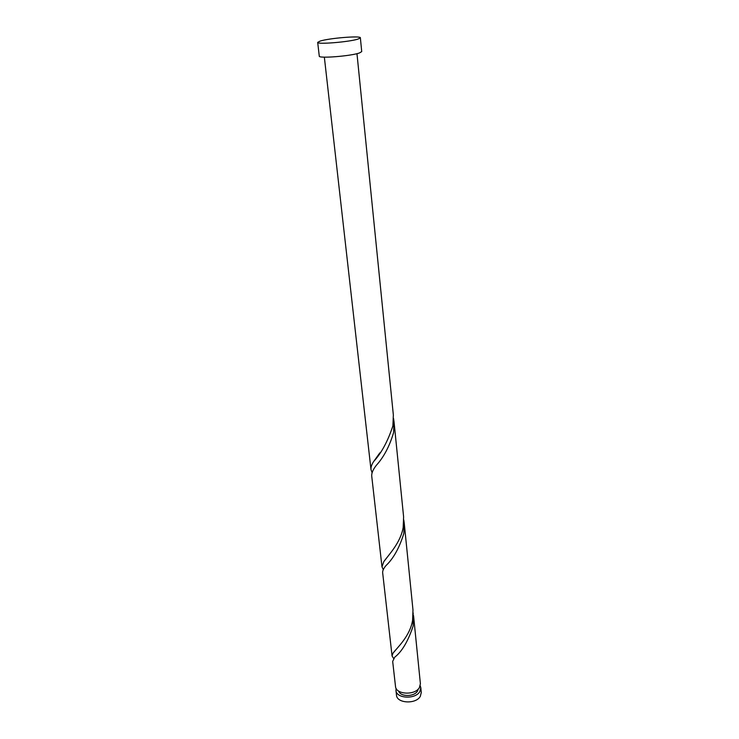 <?xml version="1.0" encoding="UTF-8"?>
<svg xmlns="http://www.w3.org/2000/svg" width="739" height="739" viewBox="0 0 739 739"><rect width="100%" height="100%" fill="white"/><g stroke="black" fill="none" stroke-linecap="round" stroke-linejoin="round"><path stroke-width="1.11" d="M420.805 687.732L421.285 692.498L420.306 696.36C415.946 704.433 396.76 703.408 396.492 695.15L395.956 690.383C396.215 698.614 415.447 699.621 419.817 691.575L420.805 687.732L420.223 685.774M398.681 691.094C400.344 696.969 414.283 696.942 417.517 691.048L418.292 688.997M360.364 37.809L361.722 51.601L359.542 52.931C351.043 56.09 318.333 58.677 319.276 56.136L317.687 42.372L320.199 41.051C329.317 38.132 361.011 35.546 360.364 37.809L358.166 39.028C349.584 41.975 316.717 44.663 317.687 42.372M381.98 566.813L371.717 476.018C371.495 473.163 372.992 469.634 376.216 465.45C383.717 457.247 389.508 446.31 393.582 432.638L394.035 421.793L403.605 516.838L403.18 527.406C400.63 542.851 388.298 555.266 383.809 561.631L381.98 566.813L383.282 569.667M356.974 53.661L393.351 415.022L392.889 425.886C387.855 441.183 381.472 453.025 373.749 461.413C371.68 464.498 370.766 467.214 370.987 469.551L372.096 472.711M394.035 421.793L393.536 418.431M413.554 615.679L420.399 683.751L419.41 687.584C415.022 695.602 395.762 694.614 395.504 686.411L392.677 661.414L394.737 657.183C401.979 651.595 408.122 641.184 413.166 625.942L413.156 612.853M392.067 655.983L382.654 572.725C382.497 570.841 383.587 568.476 385.924 565.64C393.37 558.638 399.337 547.95 403.808 533.576L404.224 523.027L412.981 609.998L412.593 620.289C409.969 636.593 396.446 648.399 393.019 653.147L392.067 655.983L393.684 658.56M404.224 523.027L403.78 519.942M396.113 688.351L395.956 690.383M370.987 469.551L324.347 57.143M373.749 461.413L379.828 452.878M383.809 561.631L389.582 554.213M393.019 653.147L398.524 646.717"/></g></svg>
